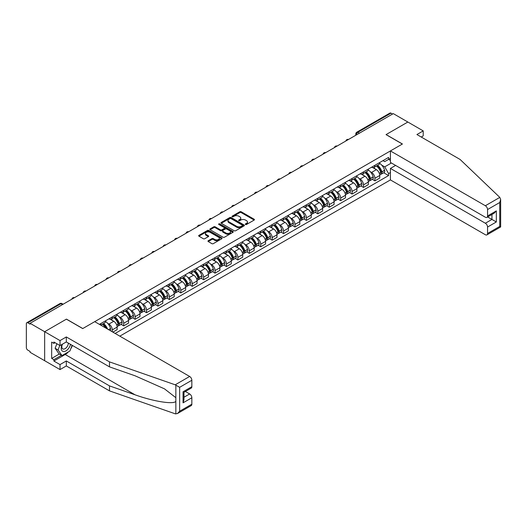<?xml version="1.0" encoding="UTF-8"?>
<svg xmlns="http://www.w3.org/2000/svg" width="527" height="527" viewBox="0 0 527 527"><rect width="100%" height="100%" fill="white"/><g stroke="black" fill="none" stroke-linecap="round" stroke-linejoin="round"><path stroke-width="0.79" d="M245.516 224.476A0.711 0.408 0 0 0 246.524 224.476L254.159 220.062A1.014 0.586 0 0 0 254.455 219.654A1.014 0.586 0 0 0 254.159 219.239L241.228 211.768A1.014 0.586 0 0 0 239.785 211.768L232.157 216.175A0.711 0.408 0 0 0 233.158 216.755L234.146 216.189A3.254 1.877 0 0 1 238.744 216.189L239.825 216.808A3.254 1.877 0 0 1 240.773 218.138A3.254 1.877 0 0 1 239.825 219.463L238.836 220.036A0.711 0.408 0 0 0 239.844 220.615L240.832 220.042A3.254 1.877 0 0 1 245.43 220.042L246.504 220.668A3.254 1.877 0 0 1 247.459 221.992A3.254 1.877 0 0 1 246.504 223.323L245.516 223.889A0.711 0.408 0 0 0 245.516 224.476L245.516 223.889M208.244 240.72A1.014 0.586 0 0 0 207.948 241.135A1.014 0.586 0 0 0 208.244 241.55L211.874 243.645A1.014 0.586 0 0 0 213.31 243.645L221.788 238.751A1.014 0.586 0 0 0 222.084 238.336A1.014 0.586 0 0 0 221.788 237.921L208.857 230.457A1.014 0.586 0 0 0 207.421 230.457L198.942 235.352A1.014 0.586 0 0 0 198.646 235.767A1.014 0.586 0 0 0 198.942 236.182L203.323 238.711A1.014 0.586 0 0 0 204.759 238.711L208.389 236.616A1.014 0.586 0 0 0 208.685 236.201A1.014 0.586 0 0 0 208.389 235.786L206.215 234.528A2.721 1.568 0 0 1 205.425 233.421A2.721 1.568 0 0 1 207.098 231.972A2.721 1.568 0 0 1 210.062 232.315L218.573 237.229A2.721 1.568 0 0 1 219.37 238.336A2.721 1.568 0 0 1 217.691 239.785A2.721 1.568 0 0 1 214.733 239.449L213.31 238.626A1.014 0.586 0 0 0 211.874 238.626L208.244 240.72L208.244 241.55M30.085 323.301L393.28 113.615L407.845 122.027L386.034 134.616L402.351 144.042L82.785 328.545L66.461 319.118L44.65 331.714L30.085 323.301L30.085 324.151L27.812 322.84A2.068 1.192 -120 0 0 26.778 322.735A2.068 1.192 -120 0 0 26.35 323.683L26.35 347.603A2.068 1.192 -120 0 0 27.812 350.139L30.085 351.45L30.085 352.293L44.65 360.705L44.65 331.714L44.65 360.705L60.019 369.579L60.019 364.592L66.316 360.955L66.316 365.942L60.019 369.579M234.219 230.747A1.014 0.586 0 0 0 235.655 230.747L244.133 225.852A1.014 0.586 0 0 0 244.429 225.437A1.014 0.586 0 0 0 244.133 225.022L231.201 217.559A1.014 0.586 0 0 0 229.765 217.559L221.287 222.453A1.014 0.586 0 0 0 220.991 222.868A1.014 0.586 0 0 0 221.287 223.277L234.219 230.747M219.094 224.627A0.711 0.408 0 0 1 219.812 224.726L219.812 223.883L232.96 231.472A1.014 0.586 0 0 1 233.257 231.887A1.014 0.586 0 0 1 232.96 232.302L224.482 237.196A1.014 0.586 0 0 1 223.046 237.196L210.115 229.732L210.115 228.902A1.014 0.586 0 0 0 209.818 229.317A1.014 0.586 0 0 0 210.115 229.732M210.115 228.902L213.745 226.808A1.014 0.586 0 0 1 215.181 226.808L220.424 229.831A1.014 0.586 0 0 0 221.86 229.831L224.271 228.441A1.014 0.586 0 0 0 224.568 228.026A1.014 0.586 0 0 0 224.271 227.611L218.81 224.462A0.711 0.408 0 0 1 219.812 223.883M119.82 336.154L390.421 179.918L485.36 234.732A3.103 1.792 -120 0 0 486.908 234.884A3.103 1.792 -120 0 0 487.554 233.461L487.554 227.038A3.103 1.792 -120 0 0 485.36 223.237L491.948 219.43L496.335 221.966L487.554 227.038M359.388 133.179L357.853 132.297A2.068 1.192 60 0 0 356.819 132.191L389.973 113.048A2.068 1.192 60 0 1 391.008 113.153L357.853 132.297A2.068 1.192 120 0 0 356.39 134.826L356.39 134.912M392.549 114.036L391.008 113.153M374.908 165.3A4.763 2.747 60 0 1 373.92 167.434L378.748 164.648A4.763 2.747 -120 0 0 379.736 162.507M370.323 171.736L371.542 172.441A4.763 2.747 60 0 1 374.908 178.271L379.736 175.484A4.763 2.747 -120 0 0 376.37 169.648L372.912 167.652M379.736 175.484L379.736 178.06L374.908 180.847L372.286 179.338M373.92 167.434A4.763 2.747 60 0 1 371.575 167.224M374.908 178.271L374.908 180.847M363.485 171.888A4.763 2.747 60 0 1 362.504 174.029L367.332 171.235A4.763 2.747 -120 0 0 368.32 169.101M360.87 185.932L363.485 187.441L368.32 184.654L368.32 182.072A4.763 2.747 -120 0 0 364.954 176.242L361.496 174.246M362.504 174.029A4.763 2.747 60 0 1 360.158 173.811M358.9 178.33L360.119 179.035A4.763 2.747 60 0 1 363.485 184.865L363.485 187.441M352.069 178.482A4.763 2.747 60 0 1 351.081 180.623L355.916 177.83A4.763 2.747 -120 0 0 356.898 175.695M349.447 192.52L352.069 194.035L356.898 191.248L356.898 188.666A4.763 2.747 -120 0 0 353.531 182.836L350.073 180.84M351.081 180.623A4.763 2.747 60 0 1 348.736 180.405M347.484 184.924L348.703 185.623A4.763 2.747 60 0 1 352.069 191.459L352.069 194.035M340.653 185.076A4.763 2.747 60 0 1 339.665 187.21L344.493 184.424A4.763 2.747 -120 0 0 345.481 182.283M338.031 199.114L340.653 200.629L345.481 197.836L345.481 195.26A4.763 2.747 -120 0 0 342.115 189.43L338.657 187.434M339.665 187.21A4.763 2.747 60 0 1 337.32 186.999M336.068 191.512L337.287 192.217A4.763 2.747 60 0 1 340.653 198.047L340.653 200.629M329.23 191.67A4.763 2.747 60 0 1 328.249 193.804L333.077 191.018A4.763 2.747 -120 0 0 334.065 188.877M326.615 205.708L329.23 207.216L334.065 204.43L334.065 201.854A4.763 2.747 -120 0 0 330.699 196.018L327.241 194.022M328.249 193.804A4.763 2.747 60 0 1 325.903 193.587M324.645 198.106L325.864 198.811A4.763 2.747 60 0 1 329.23 204.641L329.23 207.216M317.814 198.257A4.763 2.747 60 0 1 316.826 200.398L321.661 197.605A4.763 2.747 -120 0 0 322.643 195.471M315.192 212.302L317.814 213.81L322.643 211.024L322.643 208.442A4.763 2.747 -120 0 0 319.276 202.612L315.818 200.616M316.826 200.398A4.763 2.747 60 0 1 314.481 200.181M313.229 204.7L314.448 205.405A4.763 2.747 60 0 1 317.814 211.235L317.814 213.81M306.398 204.851A4.763 2.747 60 0 1 305.41 206.992L310.238 204.199A4.763 2.747 -120 0 0 311.226 202.065M303.776 218.889L306.398 220.405L311.226 217.611L311.226 215.036A4.763 2.747 -120 0 0 307.86 209.206L304.402 207.21M305.41 206.992A4.763 2.747 60 0 1 303.065 206.775M301.813 211.294L303.025 211.992A4.763 2.747 60 0 1 306.398 217.829L306.398 220.405M294.975 211.446A4.763 2.747 60 0 1 293.994 213.58L298.822 210.793A4.763 2.747 -120 0 0 299.81 208.652M292.36 225.484L294.975 226.999L299.81 224.206L299.81 221.63A4.763 2.747 -120 0 0 296.438 215.8L292.986 213.804M293.994 213.58A4.763 2.747 60 0 1 291.648 213.369M290.39 217.882L291.609 218.586A4.763 2.747 60 0 1 294.975 224.416L294.975 226.999M283.559 218.04A4.763 2.747 60 0 1 282.571 220.174L287.406 217.387A4.763 2.747 -120 0 0 288.388 215.247M280.937 232.078L283.559 233.586L288.388 230.8L288.388 228.224A4.763 2.747 -120 0 0 285.021 222.387L281.563 220.391M282.571 220.174A4.763 2.747 60 0 1 280.226 219.957M278.974 224.476L280.193 225.181A4.763 2.747 60 0 1 283.559 231.01L283.559 233.586M272.136 224.627A4.763 2.747 60 0 1 271.155 226.768L275.983 223.975A4.763 2.747 -120 0 0 276.971 221.841M269.521 238.665L272.143 240.18L276.971 237.394L276.971 234.811A4.763 2.747 -120 0 0 273.605 228.981L270.147 226.985M271.155 226.768A4.763 2.747 60 0 1 268.81 226.551M267.558 231.07L268.77 231.768A4.763 2.747 60 0 1 272.143 237.605L272.143 240.18M260.72 231.221A4.763 2.747 60 0 1 259.732 233.362L264.567 230.569A4.763 2.747 -120 0 0 265.549 228.435M258.098 245.259L260.72 246.774L265.555 243.981L265.555 241.406A4.763 2.747 -120 0 0 262.183 235.576L258.731 233.58M259.732 233.362A4.763 2.747 60 0 1 257.393 233.145M256.135 237.657L257.354 238.362A4.763 2.747 60 0 1 260.72 244.199L260.72 246.774M249.304 237.815A4.763 2.747 60 0 1 248.316 239.95L253.144 237.163A4.763 2.747 -120 0 0 254.133 235.022M246.682 251.853L249.304 253.368L254.133 250.575L254.133 248A4.763 2.747 -120 0 0 250.766 242.17L247.308 240.174M248.316 239.95A4.763 2.747 60 0 1 245.971 239.739M244.719 244.251L245.938 244.956A4.763 2.747 60 0 1 249.304 250.786L249.304 253.368M237.881 244.409A4.763 2.747 60 0 1 236.9 246.544L241.728 243.757A4.763 2.747 -120 0 0 242.716 241.616M235.266 258.447L237.881 259.956L242.716 257.169L242.716 254.594A4.763 2.747 -120 0 0 239.35 248.757L235.892 246.761M236.9 246.544A4.763 2.747 60 0 1 234.555 246.326M233.296 250.845L234.515 251.55A4.763 2.747 60 0 1 237.881 257.38L237.881 259.956M226.465 250.997A4.763 2.747 60 0 1 225.477 253.138L230.312 250.345A4.763 2.747 -120 0 0 231.294 248.21M223.843 265.035L226.465 266.55L231.294 263.763L231.294 261.181A4.763 2.747 -120 0 0 227.927 255.351L224.469 253.355M225.477 253.138A4.763 2.747 60 0 1 223.138 252.92M221.88 257.44L223.099 258.138A4.763 2.747 60 0 1 226.465 263.974L226.465 266.55M215.049 257.591A4.763 2.747 60 0 1 214.061 259.732L218.889 256.939A4.763 2.747 -120 0 0 219.878 254.804M212.427 271.629L215.049 273.144L219.878 270.351L219.878 267.775A4.763 2.747 -120 0 0 216.511 261.945L213.053 259.949M214.061 259.732A4.763 2.747 60 0 1 211.716 259.515M210.464 264.027L211.683 264.732A4.763 2.747 60 0 1 215.049 270.562L215.049 273.144M203.626 264.185A4.763 2.747 60 0 1 202.645 266.319L207.473 263.533A4.763 2.747 -120 0 0 208.461 261.392M201.011 278.223L203.626 279.738L208.461 276.945L208.461 274.369A4.763 2.747 -120 0 0 205.095 268.539L201.637 266.537M202.645 266.319A4.763 2.747 60 0 1 200.3 266.109M199.041 270.621L200.26 271.326A4.763 2.747 60 0 1 203.626 277.156L203.626 279.738M192.21 270.779A4.763 2.747 60 0 1 191.222 272.914L196.057 270.127A4.763 2.747 -120 0 0 197.039 267.986M189.588 284.817L192.21 286.326L197.039 283.539L197.039 280.963A4.763 2.747 -120 0 0 193.672 275.127L190.214 273.131M191.222 272.914A4.763 2.747 60 0 1 188.883 272.696M187.625 277.215L188.844 277.92A4.763 2.747 60 0 1 192.21 283.75L192.21 286.326M180.794 277.367A4.763 2.747 60 0 1 179.806 279.508L184.634 276.715A4.763 2.747 -120 0 0 185.623 274.58M178.172 291.405L180.794 292.92L185.623 290.133L185.623 287.551A4.763 2.747 -120 0 0 182.256 281.721L178.798 279.725M179.806 279.508A4.763 2.747 60 0 1 177.461 279.29M176.209 283.809L177.428 284.508A4.763 2.747 60 0 1 180.794 290.344L180.794 292.92M169.371 283.961A4.763 2.747 60 0 1 168.39 286.095L173.218 283.309A4.763 2.747 -120 0 0 174.206 281.174M166.756 297.999L169.371 299.514L174.206 296.721L174.206 294.145A4.763 2.747 -120 0 0 170.84 288.315L167.382 286.319M168.39 286.095A4.763 2.747 60 0 1 166.045 285.884M164.786 290.397L166.005 291.102A4.763 2.747 60 0 1 169.371 296.932L169.371 299.514M157.955 290.555A4.763 2.747 60 0 1 156.967 292.689L161.802 289.903A4.763 2.747 -120 0 0 162.784 287.762M155.333 304.593L157.955 306.108L162.784 303.315L162.784 300.739A4.763 2.747 -120 0 0 159.417 294.909L155.959 292.907M156.967 292.689A4.763 2.747 60 0 1 154.622 292.478M153.37 296.991L154.589 297.696A4.763 2.747 60 0 1 157.955 303.526L157.955 306.108M146.539 297.149A4.763 2.747 60 0 1 145.551 299.283L150.379 296.497A4.763 2.747 -120 0 0 151.368 294.356M143.917 311.187L146.539 312.695L151.368 309.909L151.368 307.333A4.763 2.747 -120 0 0 148.001 301.497L144.543 299.501M145.551 299.283A4.763 2.747 60 0 1 143.206 299.066M141.954 303.585L143.173 304.29A4.763 2.747 60 0 1 146.539 310.12L146.539 312.695M135.116 303.736A4.763 2.747 60 0 1 134.135 305.877L138.963 303.084A4.763 2.747 -120 0 0 139.951 300.95M132.501 317.774L135.116 319.29L139.951 316.503L139.951 313.921A4.763 2.747 -120 0 0 136.585 308.091L133.127 306.095M134.135 305.877A4.763 2.747 60 0 1 131.79 305.66M130.531 310.179L131.75 310.877A4.763 2.747 60 0 1 135.116 316.714L135.116 319.29M123.7 310.331A4.763 2.747 60 0 1 122.712 312.465L127.547 309.678A4.763 2.747 -120 0 0 128.529 307.544M121.078 324.368L123.7 325.884L128.529 323.091L128.529 320.515A4.763 2.747 -120 0 0 125.162 314.685L121.704 312.689M122.712 312.465A4.763 2.747 60 0 1 120.367 312.254M119.115 316.767L120.334 317.471A4.763 2.747 60 0 1 123.7 323.301L123.7 325.884M112.284 316.925A4.763 2.747 60 0 1 111.296 319.059L116.124 316.272A4.763 2.747 -120 0 0 117.113 314.132M112.87 332.135L117.113 329.685L117.113 327.109A4.763 2.747 -120 0 0 113.746 321.272L110.288 319.276M111.296 319.059A4.763 2.747 60 0 1 108.951 318.848M107.699 323.361L108.911 324.065A4.763 2.747 60 0 1 112.284 329.895L112.284 331.799M100.756 325.146L104.708 322.867A4.763 2.747 -120 0 0 105.696 320.726M100.861 323.512A4.763 2.747 60 0 1 100.512 325.001M390.421 160.439L388.59 159.385L384.717 161.624L382.991 160.63M381.739 165.142L384.717 166.861L391.409 162.995M390.421 172.527L388.597 173.581L384.717 166.861M115.136 333.446L388.597 175.57L388.597 173.581M390.421 158.324L388.597 159.385L388.597 157.395L99.399 324.362M383.702 172.744L388.597 175.57M245.799 224.574L246.504 224.166A3.254 1.877 0 0 0 247.459 222.842L247.459 221.992M240.773 218.138L240.773 218.982A3.254 1.877 0 0 1 239.825 220.306L239.12 220.714M254.146 220.075L241.228 212.612A1.014 0.586 0 0 0 239.785 212.612L232.44 216.86M244.133 225.022L244.133 225.852L231.201 218.402A1.014 0.586 0 0 0 229.765 218.402L221.3 223.29M242.341 225.727A0.711 0.408 0 0 0 242.341 225.148L230.984 218.593A0.711 0.408 0 0 0 229.983 218.593L228.942 219.192A3.254 1.877 0 0 0 227.987 220.523A3.254 1.877 0 0 0 228.942 221.847L236.695 226.327A3.254 1.877 0 0 0 241.294 226.327L242.341 225.727L242.341 226.57A0.711 0.408 0 0 0 242.545 226.281L242.545 225.437M227.987 220.523L227.987 221.366A3.254 1.877 0 0 0 228.942 222.697L228.942 221.847M242.341 226.57L241.294 227.177A3.254 1.877 0 0 1 236.695 227.177L228.942 222.697M210.128 229.739L213.745 227.651L213.745 226.808M224.568 228.026L224.568 228.876A1.014 0.586 0 0 1 224.271 229.291L221.86 230.681A1.014 0.586 0 0 1 220.424 230.681L215.181 227.651A1.014 0.586 0 0 0 213.745 227.651M219.812 224.726L232.947 232.308M225.866 232.974A2.721 1.568 0 0 0 228.83 233.316A2.721 1.568 0 0 0 230.51 231.867A2.721 1.568 0 0 0 229.713 230.754L226.709 229.028A1.014 0.586 0 0 0 225.273 229.028L222.868 230.418A1.014 0.586 0 0 0 222.572 230.826A1.014 0.586 0 0 0 222.868 231.241L225.866 232.974L225.866 233.823A2.721 1.568 0 0 0 228.83 234.159A2.721 1.568 0 0 0 230.51 232.71L230.51 231.867M222.572 230.826L222.572 231.676A1.014 0.586 0 0 0 222.868 232.091L222.868 231.241M225.866 233.823L222.868 232.091M219.37 238.336L219.37 239.186A2.721 1.568 0 0 1 217.691 240.635A2.721 1.568 0 0 1 214.733 240.292L213.31 239.475A1.014 0.586 0 0 0 211.874 239.475L208.264 241.557M205.425 233.421L205.425 234.265A2.721 1.568 0 0 0 206.215 235.378L206.215 234.528M208.376 236.623L206.215 235.378M221.775 238.757L208.857 231.3A1.014 0.586 0 0 0 207.421 231.3L198.956 236.188L198.942 235.352M376.7 165.827A6.522 3.768 60 0 1 376.733 165.847A6.522 3.768 60 0 1 381.028 171.697L381.067 171.835A1.265 0.731 60 0 1 380.863 172.83A1.265 0.731 60 0 1 380.837 172.843M376.416 165.992A7.865 4.539 60 0 1 380.738 172.487L380.777 172.619A2.615 1.509 60 0 1 380.369 174.674L379.717 175.05M380.817 174.094A2.615 1.509 -120 0 0 381.535 173.996A2.615 1.509 -120 0 0 381.95 171.94L381.91 171.809A7.865 4.539 -120 0 0 377.589 165.32M379.638 163.344A7.865 4.539 60 0 1 384.585 170.267L384.624 170.399A2.615 1.509 60 0 1 384.209 172.454L381.535 173.996M373.735 167.527A7.865 4.539 60 0 1 375.376 169.075M379.203 169.088L380.204 169.668M499.807 197.394L500.65 199.443L499.741 202.506L487.554 209.542A3.103 1.792 -120 0 0 485.36 205.741L499.807 197.394L460.104 159.464L416.923 134.537L423.214 130.9L407.845 122.027L386.107 134.576L402.43 143.996L390.421 150.933L485.36 205.741M423.214 130.9L423.214 135.887L421.238 137.027M390.421 179.918L390.421 168.423L485.36 223.237M390.421 150.933L390.421 162.421L485.36 217.236A3.103 1.792 -120 0 0 486.908 217.387A3.103 1.792 -120 0 0 487.554 215.965L487.554 209.542M395.619 165.425L390.421 168.423M487.659 216.959L491.948 219.43L491.948 214.482M487.554 215.965L496.335 210.892L494.142 213.211L486.908 217.387M487.554 233.461L499.741 226.426L500.202 226.689M66.316 360.955L109.497 385.889L109.497 390.876L175.201 413.8L177.461 413.543L179.654 411.225L191.848 404.189A3.103 1.792 60 0 1 191.202 405.612L177.461 413.543M109.497 385.889L135.024 394.795C153.159 401.383 173.469 404.657 175.853 401.37L175.853 397.687L164.45 388.827L135.024 375.777L109.497 366.871L66.316 341.937L60.019 345.574L53.873 342.023L53.873 343.38L51.672 342.109L51.672 358.419L53.873 359.691L61.488 355.29M109.497 390.876L66.316 365.942M191.848 380.27L179.654 387.305L175.201 384.809L109.497 361.884L66.316 336.951L60.019 340.587L44.65 331.714L66.389 319.164L82.713 328.584L94.715 321.654L189.648 376.462A3.103 1.792 60 0 1 191.848 380.27L191.848 386.693A3.103 1.792 60 0 1 191.202 388.116L183.969 392.286L183.969 399.776L183.06 402.832L183.06 391.765C184.246 392.45 184.246 392.45 183.06 391.765L191.848 386.693M60.019 340.587L60.019 345.574M68.444 351.865A11.647 6.726 -60 0 1 65.216 354.493L53.873 361.041L60.019 364.592M53.873 361.041L53.873 359.691M66.316 336.951L66.316 341.937M109.497 361.884L109.497 366.871M183.969 397.239L189.648 393.959A3.103 1.792 60 0 1 191.848 397.766L191.848 404.189M189.648 393.959L185.359 391.489M72.41 345.462A11.647 6.726 -60 0 1 70.756 348.821M55.045 342.702L53.873 343.38M51.672 358.419L59.287 354.025M62.114 344.362A6.726 3.887 120 0 0 61.191 348.149A6.726 3.887 120 0 0 65.256 351.239A6.726 3.887 120 0 0 70.506 344.362M62.476 344.157A4.605 2.661 120 0 0 61.824 346.786A4.605 2.661 120 0 0 62.779 348.894A4.605 2.661 120 0 0 66.297 347.695A4.605 2.661 120 0 0 68.339 343.11M72.127 345.297L69.9 351.028L61.995 355.587L59.07 353.9L55.118 348.275L56.87 343.756M61.995 355.587L58.049 349.968L59.801 345.448M55.118 348.275L58.049 349.968M365.283 172.421A6.522 3.768 60 0 1 365.316 172.441A6.522 3.768 60 0 1 369.611 178.291L369.644 178.429A1.265 0.731 60 0 1 369.447 179.424A1.265 0.731 60 0 1 369.42 179.437M365 172.586A7.865 4.539 60 0 1 369.322 179.075L369.361 179.213A2.615 1.509 60 0 1 368.946 181.262L368.301 181.637M369.394 180.689A2.615 1.509 -120 0 0 370.119 180.59A2.615 1.509 -120 0 0 370.534 178.534L370.494 178.403A7.865 4.539 -120 0 0 366.173 171.907M368.221 169.938A7.865 4.539 60 0 1 373.162 176.861L373.202 176.993A2.615 1.509 60 0 1 372.793 179.048L370.119 180.59M362.319 174.121A7.865 4.539 60 0 1 363.959 175.669M367.787 175.682L368.788 176.262M353.867 179.015A6.522 3.768 60 0 1 353.9 179.035A6.522 3.768 60 0 1 358.189 184.885L358.228 185.017A1.265 0.731 60 0 1 358.031 186.018A1.265 0.731 60 0 1 357.998 186.031M353.577 179.18A7.865 4.539 60 0 1 357.905 185.669L357.945 185.807A2.615 1.509 60 0 1 357.53 187.856L356.878 188.231M357.978 187.276A2.615 1.509 -120 0 0 358.703 187.177A2.615 1.509 -120 0 0 359.111 185.129L359.078 184.99A7.865 4.539 -120 0 0 354.75 178.501M356.799 176.532A7.865 4.539 60 0 1 361.746 183.449L361.786 183.587A2.615 1.509 60 0 1 361.37 185.636L358.703 187.177M350.896 180.715A7.865 4.539 60 0 1 352.543 182.263M356.364 182.276L357.365 182.849M342.445 185.603A6.522 3.768 60 0 1 342.478 185.623A6.522 3.768 60 0 1 346.773 191.479L346.812 191.611A1.265 0.731 60 0 1 346.608 192.605A1.265 0.731 60 0 1 346.582 192.625M342.161 185.767A7.865 4.539 60 0 1 346.483 192.263L346.522 192.395A2.615 1.509 60 0 1 346.114 194.45L345.462 194.825M346.555 193.87A2.615 1.509 -120 0 0 347.28 193.771A2.615 1.509 -120 0 0 347.695 191.723L347.655 191.584A7.865 4.539 -120 0 0 343.334 185.096M345.383 183.119A7.865 4.539 60 0 1 350.33 190.043L350.369 190.181A2.615 1.509 60 0 1 349.954 192.23L347.28 193.771M339.48 187.302A7.865 4.539 60 0 1 341.121 188.857M344.948 188.864L345.949 189.443M331.028 192.197A6.522 3.768 60 0 1 331.061 192.217A6.522 3.768 60 0 1 335.35 198.066L335.389 198.205A1.265 0.731 60 0 1 335.192 199.199A1.265 0.731 60 0 1 335.165 199.213M330.745 192.362A7.865 4.539 60 0 1 335.067 198.857L335.106 198.989A2.615 1.509 60 0 1 334.691 201.044L334.046 201.419M335.139 200.464A2.615 1.509 -120 0 0 335.864 200.365A2.615 1.509 -120 0 0 336.279 198.31L336.239 198.178A7.865 4.539 -120 0 0 331.918 191.69M333.966 189.713A7.865 4.539 60 0 1 338.907 196.637L338.947 196.769A2.615 1.509 60 0 1 338.538 198.824L335.864 200.365M328.057 193.896A7.865 4.539 60 0 1 329.704 195.445M333.525 195.458L334.533 196.037M319.612 198.791A6.522 3.768 60 0 1 319.645 198.811A6.522 3.768 60 0 1 323.934 204.66L323.973 204.799A1.265 0.731 60 0 1 323.776 205.793A1.265 0.731 60 0 1 323.743 205.807M319.322 198.956A7.865 4.539 60 0 1 323.65 205.444L323.69 205.583A2.615 1.509 60 0 1 323.275 207.631L322.623 208.007M323.723 207.058A2.615 1.509 -120 0 0 324.448 206.959A2.615 1.509 -120 0 0 324.856 204.904L324.823 204.772A7.865 4.539 -120 0 0 320.495 198.277M322.544 196.307A7.865 4.539 60 0 1 327.491 203.224L327.53 203.363A2.615 1.509 60 0 1 327.115 205.418L324.448 206.959M316.641 200.491A7.865 4.539 60 0 1 318.288 202.039M322.109 202.052L323.11 202.631M308.19 205.385A6.522 3.768 60 0 1 308.223 205.405A6.522 3.768 60 0 1 312.518 211.255L312.557 211.386A1.265 0.731 60 0 1 312.353 212.388A1.265 0.731 60 0 1 312.327 212.401M307.906 205.55A7.865 4.539 60 0 1 312.228 212.038L312.267 212.177A2.615 1.509 60 0 1 311.859 214.225L311.207 214.601M312.3 213.646A2.615 1.509 -120 0 0 313.025 213.547A2.615 1.509 -120 0 0 313.44 211.498L313.4 211.36A7.865 4.539 -120 0 0 309.079 204.871M311.128 202.902A7.865 4.539 60 0 1 316.075 209.818L316.114 209.957A2.615 1.509 60 0 1 315.699 212.006L313.025 213.547M305.225 207.078A7.865 4.539 60 0 1 306.866 208.633M310.693 208.646L311.694 209.219M296.773 211.973A6.522 3.768 60 0 1 296.806 211.992A6.522 3.768 60 0 1 301.095 217.849L301.134 217.98A1.265 0.731 60 0 1 300.937 218.975A1.265 0.731 60 0 1 300.904 218.995M296.49 212.137A7.865 4.539 60 0 1 300.812 218.633L300.851 218.764A2.615 1.509 60 0 1 300.436 220.82L299.791 221.195M300.884 220.24A2.615 1.509 -120 0 0 301.609 220.141A2.615 1.509 -120 0 0 302.024 218.092L301.984 217.954A7.865 4.539 -120 0 0 297.663 211.465M299.711 209.489A7.865 4.539 60 0 1 304.652 216.413L304.692 216.544A2.615 1.509 60 0 1 304.283 218.6L301.609 220.141M293.802 213.672A7.865 4.539 60 0 1 295.449 215.227M299.27 215.233L300.278 215.813M285.357 218.567A6.522 3.768 60 0 1 285.39 218.586A6.522 3.768 60 0 1 289.679 224.436L289.718 224.574A1.265 0.731 60 0 1 289.514 225.569A1.265 0.731 60 0 1 289.488 225.582M285.067 218.731A7.865 4.539 60 0 1 289.395 225.22L289.435 225.358A2.615 1.509 60 0 1 289.02 227.414L288.368 227.789M289.468 226.834A2.615 1.509 -120 0 0 290.193 226.735A2.615 1.509 -120 0 0 290.601 224.68L290.561 224.548A7.865 4.539 -120 0 0 286.24 218.059M288.289 216.083A7.865 4.539 60 0 1 293.236 223.007L293.275 223.138A2.615 1.509 60 0 1 292.86 225.194L290.193 226.735M282.386 220.266A7.865 4.539 60 0 1 284.027 221.814M287.854 221.827L288.855 222.407M273.935 225.161A6.522 3.768 60 0 1 273.968 225.181A6.522 3.768 60 0 1 278.263 231.03L278.302 231.169A1.265 0.731 60 0 1 278.098 232.163A1.265 0.731 60 0 1 278.072 232.176M273.651 225.325A7.865 4.539 60 0 1 277.973 231.814L278.012 231.952A2.615 1.509 60 0 1 277.597 234.001L276.952 234.377M278.045 233.428A2.615 1.509 -120 0 0 278.77 233.329A2.615 1.509 -120 0 0 279.185 231.274L279.145 231.142A7.865 4.539 -120 0 0 274.824 224.647M276.873 222.677A7.865 4.539 60 0 1 281.82 229.594L281.853 229.732A2.615 1.509 60 0 1 281.444 231.788L278.77 233.329M270.97 226.86A7.865 4.539 60 0 1 272.611 228.408M276.438 228.422L277.439 229.001M262.518 231.755A6.522 3.768 60 0 1 262.551 231.768A6.522 3.768 60 0 1 266.84 237.624L266.879 237.756A1.265 0.731 60 0 1 266.682 238.751A1.265 0.731 60 0 1 266.649 238.771M262.235 231.92A7.865 4.539 60 0 1 266.557 238.408L266.596 238.547A2.615 1.509 60 0 1 266.181 240.595L265.529 240.971M266.629 240.016A2.615 1.509 -120 0 0 267.354 239.917A2.615 1.509 -120 0 0 267.769 237.868L267.729 237.73A7.865 4.539 -120 0 0 263.401 231.241M265.456 229.271A7.865 4.539 60 0 1 270.397 236.188L270.437 236.327A2.615 1.509 60 0 1 270.022 238.375L267.354 239.917M259.547 233.448A7.865 4.539 60 0 1 261.194 235.002M265.015 235.016L266.023 235.589M251.102 238.342A6.522 3.768 60 0 1 251.135 238.362A6.522 3.768 60 0 1 255.424 244.218L255.463 244.35A1.265 0.731 60 0 1 255.259 245.345A1.265 0.731 60 0 1 255.233 245.365M250.812 238.507A7.865 4.539 60 0 1 255.14 245.002L255.173 245.134A2.615 1.509 60 0 1 254.765 247.189L254.113 247.565M255.213 246.61A2.615 1.509 -120 0 0 255.938 246.511A2.615 1.509 -120 0 0 256.346 244.462L256.306 244.324A7.865 4.539 -120 0 0 251.985 237.835M254.034 235.859A7.865 4.539 60 0 1 258.981 242.782L259.02 242.914A2.615 1.509 60 0 1 258.605 244.969L255.938 246.511M248.131 240.042A7.865 4.539 60 0 1 249.772 241.597M253.599 241.603L254.6 242.183M239.68 244.936A6.522 3.768 60 0 1 239.713 244.956A6.522 3.768 60 0 1 244.008 250.806L244.041 250.944A1.265 0.731 60 0 1 243.843 251.939A1.265 0.731 60 0 1 243.817 251.952M239.396 245.101A7.865 4.539 60 0 1 243.718 251.59L243.757 251.728A2.615 1.509 60 0 1 243.342 253.783L242.697 254.152M243.79 253.204A2.615 1.509 -120 0 0 244.515 253.105A2.615 1.509 -120 0 0 244.93 251.05L244.89 250.918A7.865 4.539 -120 0 0 240.569 244.423M242.618 242.453A7.865 4.539 60 0 1 247.565 249.376L247.598 249.508A2.615 1.509 60 0 1 247.189 251.563L244.515 253.105M236.715 246.636A7.865 4.539 60 0 1 238.356 248.184M242.183 248.197L243.184 248.777M228.263 251.531A6.522 3.768 60 0 1 228.296 251.55A6.522 3.768 60 0 1 232.585 257.4L232.624 257.538A1.265 0.731 60 0 1 232.427 258.533A1.265 0.731 60 0 1 232.394 258.546M227.98 251.695A7.865 4.539 60 0 1 232.302 258.184L232.341 258.322A2.615 1.509 60 0 1 231.926 260.371L231.274 260.746M232.374 259.798A2.615 1.509 -120 0 0 233.099 259.699A2.615 1.509 -120 0 0 233.514 257.644L233.474 257.512A7.865 4.539 -120 0 0 229.146 251.017M231.195 249.047A7.865 4.539 60 0 1 236.142 255.964L236.182 256.102A2.615 1.509 60 0 1 235.767 258.151L233.099 259.699M225.292 253.23A7.865 4.539 60 0 1 226.939 254.778M230.76 254.791L231.768 255.371M216.847 258.125A6.522 3.768 60 0 1 216.88 258.138A6.522 3.768 60 0 1 221.169 263.994L221.208 264.126A1.265 0.731 60 0 1 221.004 265.121A1.265 0.731 60 0 1 220.978 265.14M216.557 258.289A7.865 4.539 60 0 1 220.885 264.778L220.918 264.91A2.615 1.509 60 0 1 220.51 266.965L219.858 267.341M220.958 266.385A2.615 1.509 -120 0 0 221.676 266.287A2.615 1.509 -120 0 0 222.091 264.238L222.051 264.099A7.865 4.539 -120 0 0 217.73 257.611M219.779 255.641A7.865 4.539 60 0 1 224.726 262.558L224.765 262.696A2.615 1.509 60 0 1 224.35 264.745L221.676 266.287M213.876 259.818A7.865 4.539 60 0 1 215.517 261.372M219.344 261.379L220.345 261.959M205.425 264.712A6.522 3.768 60 0 1 205.458 264.732A6.522 3.768 60 0 1 209.753 270.588L209.786 270.72A1.265 0.731 60 0 1 209.588 271.715A1.265 0.731 60 0 1 209.562 271.728M205.141 264.877A7.865 4.539 60 0 1 209.463 271.372L209.502 271.504A2.615 1.509 60 0 1 209.087 273.559L208.442 273.935M209.535 272.979A2.615 1.509 -120 0 0 210.26 272.881A2.615 1.509 -120 0 0 210.675 270.832L210.635 270.694A7.865 4.539 -120 0 0 206.314 264.205M208.363 262.229A7.865 4.539 60 0 1 213.31 269.152L213.343 269.284A2.615 1.509 60 0 1 212.934 271.339L210.26 272.881M202.46 266.412A7.865 4.539 60 0 1 204.101 267.966M207.928 267.973L208.929 268.553M194.008 271.306A6.522 3.768 60 0 1 194.041 271.326A6.522 3.768 60 0 1 198.33 277.176L198.369 277.314A1.265 0.731 60 0 1 198.172 278.309A1.265 0.731 60 0 1 198.139 278.322M193.725 271.471A7.865 4.539 60 0 1 198.047 277.96L198.086 278.098A2.615 1.509 60 0 1 197.671 280.147L197.019 280.522M198.119 279.573A2.615 1.509 -120 0 0 198.844 279.475A2.615 1.509 -120 0 0 199.252 277.419L199.219 277.288A7.865 4.539 -120 0 0 194.891 270.792M196.94 268.823A7.865 4.539 60 0 1 201.887 275.746L201.927 275.878A2.615 1.509 60 0 1 201.512 277.933L198.844 279.475M191.037 273.006A7.865 4.539 60 0 1 192.684 274.554M196.505 274.567L197.513 275.147M182.592 277.9A6.522 3.768 60 0 1 182.619 277.92A6.522 3.768 60 0 1 186.914 283.77L186.953 283.908A1.265 0.731 60 0 1 186.749 284.903A1.265 0.731 60 0 1 186.723 284.916M182.302 278.065A7.865 4.539 60 0 1 186.624 284.554L186.663 284.692A2.615 1.509 60 0 1 186.255 286.741L185.603 287.116M186.703 286.161A2.615 1.509 -120 0 0 187.421 286.069A2.615 1.509 -120 0 0 187.836 284.013L187.796 283.882A7.865 4.539 -120 0 0 183.475 277.386M185.524 275.417A7.865 4.539 60 0 1 190.471 282.334L190.51 282.472A2.615 1.509 60 0 1 190.095 284.521L187.421 286.069M179.621 279.6A7.865 4.539 60 0 1 181.262 281.148M185.089 281.161L186.09 281.741M171.17 284.494A6.522 3.768 60 0 1 171.203 284.508A6.522 3.768 60 0 1 175.498 290.364L175.531 290.496A1.265 0.731 60 0 1 175.333 291.49A1.265 0.731 60 0 1 175.307 291.51M170.886 284.659A7.865 4.539 60 0 1 175.208 291.148L175.247 291.279A2.615 1.509 60 0 1 174.832 293.335L174.187 293.71M175.28 292.755A2.615 1.509 -120 0 0 176.005 292.656A2.615 1.509 -120 0 0 176.42 290.608L176.38 290.469A7.865 4.539 -120 0 0 172.059 283.981M174.108 282.011A7.865 4.539 60 0 1 179.048 288.928L179.088 289.066A2.615 1.509 60 0 1 178.679 291.115L176.005 292.656M168.205 286.187A7.865 4.539 60 0 1 169.846 287.742M173.673 287.749L174.674 288.328M159.753 291.082A6.522 3.768 60 0 1 159.786 291.102A6.522 3.768 60 0 1 164.075 296.958L164.114 297.09A1.265 0.731 60 0 1 163.917 298.084A1.265 0.731 60 0 1 163.884 298.098M159.464 291.247A7.865 4.539 60 0 1 163.792 297.742L163.831 297.874A2.615 1.509 60 0 1 163.416 299.929L162.764 300.304M163.864 299.349A2.615 1.509 -120 0 0 164.589 299.25A2.615 1.509 -120 0 0 164.997 297.202L164.964 297.063A7.865 4.539 -120 0 0 160.636 290.575M162.685 288.598A7.865 4.539 60 0 1 167.632 295.522L167.672 295.654A2.615 1.509 60 0 1 167.257 297.709L164.589 299.25M156.782 292.781A7.865 4.539 60 0 1 158.429 294.336M162.25 294.343L163.251 294.922M148.331 297.676A6.522 3.768 60 0 1 148.364 297.696A6.522 3.768 60 0 1 152.659 303.545L152.698 303.684A1.265 0.731 60 0 1 152.494 304.678A1.265 0.731 60 0 1 152.468 304.692M148.047 297.841A7.865 4.539 60 0 1 152.369 304.329L152.408 304.468A2.615 1.509 60 0 1 152 306.516L151.348 306.892M152.441 305.943A2.615 1.509 -120 0 0 153.166 305.844A2.615 1.509 -120 0 0 153.581 303.789L153.541 303.657A7.865 4.539 -120 0 0 149.22 297.162M151.269 295.192A7.865 4.539 60 0 1 156.216 302.116L156.255 302.248A2.615 1.509 60 0 1 155.84 304.303L153.166 305.844M145.366 299.376A7.865 4.539 60 0 1 147.007 300.924M150.834 300.937L151.835 301.516M136.915 304.27A6.522 3.768 60 0 1 136.948 304.29A6.522 3.768 60 0 1 141.236 310.139L141.276 310.278A1.265 0.731 60 0 1 141.078 311.273A1.265 0.731 60 0 1 141.052 311.286M136.631 304.435A7.865 4.539 60 0 1 140.953 310.923L140.992 311.062A2.615 1.509 60 0 1 140.577 313.11L139.932 313.486M141.025 312.531A2.615 1.509 -120 0 0 141.75 312.439A2.615 1.509 -120 0 0 142.165 310.383L142.125 310.251A7.865 4.539 -120 0 0 137.804 303.756M139.853 301.787A7.865 4.539 60 0 1 144.793 308.703L144.833 308.842A2.615 1.509 60 0 1 144.424 310.89L141.75 312.439M133.944 305.97A7.865 4.539 60 0 1 135.591 307.518M139.411 307.531L140.419 308.111M125.498 310.864A6.522 3.768 60 0 1 125.531 310.877A6.522 3.768 60 0 1 129.82 316.734L129.859 316.865A1.265 0.731 60 0 1 129.662 317.86A1.265 0.731 60 0 1 129.629 317.88M125.209 311.029A7.865 4.539 60 0 1 129.537 317.517L129.576 317.649A2.615 1.509 60 0 1 129.161 319.705L128.509 320.08M129.609 319.125A2.615 1.509 -120 0 0 130.334 319.026A2.615 1.509 -120 0 0 130.742 316.977L130.709 316.839A7.865 4.539 -120 0 0 126.381 310.35M128.43 308.374A7.865 4.539 60 0 1 133.377 315.298L133.417 315.436A2.615 1.509 60 0 1 133.002 317.485L130.334 319.026M122.527 312.557A7.865 4.539 60 0 1 124.174 314.112M127.995 314.118L128.996 314.698M114.076 317.452A6.522 3.768 60 0 1 114.109 317.471A6.522 3.768 60 0 1 118.404 323.321L118.443 323.459A1.265 0.731 60 0 1 118.239 324.454A1.265 0.731 60 0 1 118.213 324.467M113.792 317.616A7.865 4.539 60 0 1 118.114 324.112L118.153 324.243A2.615 1.509 60 0 1 117.745 326.299L117.093 326.674M118.186 325.719A2.615 1.509 -120 0 0 118.911 325.62A2.615 1.509 -120 0 0 119.326 323.571L119.286 323.433A7.865 4.539 -120 0 0 114.965 316.944M117.014 314.968A7.865 4.539 60 0 1 121.961 321.892L122 322.023A2.615 1.509 60 0 1 121.585 324.079L118.911 325.62M111.111 319.151A7.865 4.539 60 0 1 112.752 320.706M116.579 320.712L117.58 321.292M102.66 324.046A6.522 3.768 60 0 1 102.693 324.065A6.522 3.768 60 0 1 106.428 328.42M105.598 321.562A7.865 4.539 60 0 1 110.538 328.486L110.578 328.617A2.615 1.509 60 0 1 110.242 330.62M107.554 329.065A7.865 4.539 -120 0 0 103.549 323.532M102.376 324.21A7.865 4.539 60 0 1 105.505 327.886M105.156 327.307L106.164 327.886M356.463 134.872L356.39 134.826A2.068 1.192 0 0 1 355.784 133.983L355.784 135.261M112.284 329.895L117.113 327.109M123.7 323.301L128.529 320.515M135.116 316.714L139.951 313.921M146.539 310.12L151.368 307.333M157.955 303.526L162.784 300.739M169.371 296.932L174.206 294.145M180.794 290.344L185.623 287.551M192.21 283.75L197.039 280.963M203.626 277.156L208.461 274.369M215.049 270.562L219.878 267.775M226.465 263.974L231.294 261.181M237.881 257.38L242.716 254.594M249.304 250.786L254.133 248M260.72 244.199L265.555 241.406M272.143 237.605L276.971 234.811M283.559 231.01L288.388 228.224M294.975 224.416L299.81 221.63M306.398 217.829L311.226 215.036M317.814 211.235L322.643 208.442M329.23 204.641L334.065 201.854M340.653 198.047L345.481 195.26M352.069 191.459L356.898 188.666M363.485 184.865L368.32 182.072M108.911 324.065L113.746 321.272M120.334 317.471L125.162 314.685M131.75 310.877L136.585 308.091M143.173 304.29L148.001 301.497M154.589 297.696L159.417 294.909M166.005 291.102L170.84 288.315M177.428 284.508L182.256 281.721M188.844 277.92L193.672 275.127M200.26 271.326L205.095 268.539M211.683 264.732L216.511 261.945M223.099 258.138L227.927 255.351M234.515 251.55L239.35 248.757M245.938 244.956L250.766 242.17M257.354 238.362L262.183 235.576M268.77 231.768L273.605 228.981M280.193 225.181L285.021 222.387M291.609 218.586L296.438 215.8M303.025 211.992L307.86 209.206M314.448 205.405L319.276 202.612M325.864 198.811L330.699 196.018M337.287 192.217L342.115 189.43M348.703 185.623L353.531 182.836M360.119 179.035L364.954 176.242M371.542 172.441L376.37 169.648M348.354 139.55A2.068 1.192 120 0 0 347.438 140.077M336.937 146.144A2.068 1.192 120 0 0 336.022 146.671M325.515 152.738A2.068 1.192 120 0 0 324.606 153.265M314.099 159.332A2.068 1.192 120 0 0 313.183 159.859M302.682 165.919A2.068 1.192 120 0 0 301.767 166.446M291.26 172.513A2.068 1.192 120 0 0 290.351 173.04M279.844 179.108A2.068 1.192 120 0 0 278.928 179.635M268.427 185.702A2.068 1.192 120 0 0 267.512 186.229M257.005 192.289A2.068 1.192 120 0 0 256.089 192.816M245.589 198.883A2.068 1.192 120 0 0 244.673 199.41M234.172 205.477A2.068 1.192 120 0 0 233.257 206.004M222.75 212.065A2.068 1.192 120 0 0 221.834 212.598M211.334 218.659A2.068 1.192 120 0 0 210.418 219.186M199.911 225.253A2.068 1.192 120 0 0 199.002 225.78M188.495 231.847A2.068 1.192 120 0 0 187.579 232.374M177.079 238.435A2.068 1.192 120 0 0 176.163 238.968M165.656 245.029A2.068 1.192 120 0 0 164.747 245.556M154.24 251.623A2.068 1.192 120 0 0 153.324 252.15M142.824 258.217A2.068 1.192 120 0 0 141.908 258.744M131.401 264.804A2.068 1.192 120 0 0 130.492 265.338M119.985 271.398A2.068 1.192 120 0 0 119.069 271.925M108.569 277.992A2.068 1.192 120 0 0 107.653 278.519M97.146 284.587A2.068 1.192 120 0 0 96.237 285.114M85.73 291.174A2.068 1.192 120 0 0 84.814 291.708M74.314 297.768A2.068 1.192 120 0 0 73.398 298.295M62.509 304.586L60.974 303.697L27.812 322.84M63.115 304.231L62.008 303.592A2.068 1.192 120 0 0 60.974 303.697A2.068 1.192 60 0 0 59.933 303.592L26.778 322.735M246.504 224.166L246.504 223.323M238.836 220.615L238.836 220.036M239.825 220.306L239.825 219.463M232.157 216.755L232.157 216.175M239.785 212.612L239.785 211.768M241.228 212.612L241.228 211.768M254.159 220.062L254.159 219.239M221.287 223.277L221.287 222.453M229.765 218.402L229.765 217.559M231.201 218.402L231.201 217.559M236.695 227.177L236.695 226.327M241.294 227.177L241.294 226.327M215.181 227.651L215.181 226.808M220.424 230.681L220.424 229.831M221.86 230.681L221.86 229.831M224.271 229.291L224.271 228.441M232.96 232.302L232.96 231.472M211.874 239.475L211.874 238.626M213.31 239.475L213.31 238.626M214.733 240.292L214.733 239.449M208.389 236.616L208.389 235.786M207.421 231.3L207.421 230.457M208.857 231.3L208.857 230.457M221.788 238.751L221.788 237.921M379.348 173.449L380.777 172.619M381.95 171.94L384.624 170.399M381.91 171.809L384.585 170.267M380.738 172.474L381.126 172.25M379.302 173.317L380.738 172.487M499.741 226.426L499.741 202.506M496.335 210.892L496.335 221.966M175.853 413.952L175.853 401.37M175.853 397.687L175.853 385.112M179.654 387.305L179.654 411.225M191.848 397.766L183.06 402.832M175.201 384.809L189.648 376.462M65.216 354.493L135.024 394.795M367.932 180.036L369.361 179.213M370.534 178.534L373.202 176.993M370.494 178.403L373.162 176.861M367.879 179.911L369.71 178.844M356.509 186.63L357.945 185.807M359.111 185.129L361.786 183.587M359.078 184.99L361.746 183.449M356.463 186.499L358.288 185.432M345.093 193.225L346.522 192.395M347.695 191.723L350.369 190.181M347.655 191.584L350.33 190.043M345.047 193.093L346.871 192.026M333.677 199.812L335.106 198.989M336.279 198.31L338.947 196.769M336.239 198.178L338.907 196.637M333.624 199.687L335.455 198.62M322.254 206.406L323.69 205.583M324.856 204.904L327.53 203.363M324.823 204.772L327.491 203.224M322.208 206.281L324.033 205.214M310.838 213L312.267 212.177M313.44 211.498L316.114 209.957M313.4 211.36L316.075 209.818M312.228 212.032L312.616 211.801M310.792 212.868L312.228 212.038M299.422 219.594L300.851 218.764M302.024 218.092L304.692 216.544M301.984 217.954L304.652 216.413M300.812 218.619L301.2 218.395M299.369 219.463L300.812 218.633M287.999 226.182L289.435 225.358M290.601 224.68L293.275 223.138M290.561 224.548L293.236 223.007M287.953 226.057L289.778 224.989M276.583 232.776L278.012 231.952M279.185 231.274L281.853 229.732M279.145 231.142L281.82 229.594M276.537 232.651L278.361 231.584M265.167 239.37L266.596 238.547M267.769 237.868L270.437 236.327M267.729 237.73L270.397 236.188M265.114 239.238L266.945 238.171M253.744 245.964L255.173 245.134M256.346 244.462L259.02 242.914M256.306 244.324L258.981 242.782M253.698 245.832L255.523 244.765M242.328 252.552L243.757 251.728M244.93 251.05L247.598 249.508M244.89 250.918L247.565 249.376M242.282 252.426L244.106 251.359M230.912 259.146L232.341 258.322M233.514 257.644L236.182 256.102M233.474 257.512L236.142 255.964M232.295 258.177L232.69 257.953M230.859 259.014L232.302 258.184M219.489 265.74L220.918 264.91M222.091 264.238L224.765 262.696M222.051 264.099L224.726 262.558M220.879 264.765L221.268 264.541M219.443 265.608L220.885 264.778M208.073 272.334L209.502 271.504M210.675 270.832L213.343 269.284M210.635 270.694L213.31 269.152M208.02 272.202L209.851 271.135M196.65 278.921L198.086 278.098M199.252 277.419L201.927 275.878M199.219 277.288L201.887 275.746M196.604 278.796L198.435 277.729M185.234 285.515L186.663 284.692M187.836 284.013L190.51 282.472M187.796 283.882L190.471 282.334M185.188 285.384L187.013 284.323M173.818 292.11L175.247 291.279M176.42 290.608L179.088 289.066M176.38 290.469L179.048 288.928M173.765 291.978L175.596 290.911M162.395 298.704L163.831 297.874M164.997 297.202L167.672 295.654M164.964 297.063L167.632 295.522M163.785 297.729L164.174 297.505M162.349 298.572L163.792 297.742M150.979 305.291L152.408 304.468M153.581 303.789L156.255 302.248M153.541 303.657L156.216 302.116M152.369 304.323L152.758 304.099M150.933 305.166L152.369 304.329M139.563 311.885L140.992 311.062M142.165 310.383L144.833 308.842M142.125 310.251L144.793 308.703M139.51 311.753L141.341 310.693M128.14 318.479L129.576 317.649M130.742 316.977L133.417 315.436M130.709 316.839L133.377 315.298M128.094 318.348L129.919 317.28M116.724 325.073L118.153 324.243M119.326 323.571L122 322.023M119.286 323.433L121.961 321.892M116.678 324.942L118.503 323.874M108.674 329.718L110.578 328.617M108.542 329.638L110.538 328.486M348.531 139.451A2.068 2.068 0 0 0 345.87 140.986M337.109 146.045A2.068 2.068 0 0 0 334.454 147.573M325.693 152.632A2.068 2.068 0 0 0 323.038 154.167M314.276 159.226A2.068 2.068 0 0 0 311.615 160.761M302.854 165.821A2.068 2.068 0 0 0 300.199 167.355M291.438 172.415A2.068 2.068 0 0 0 288.783 173.943M280.021 179.002A2.068 2.068 0 0 0 277.36 180.537M268.599 185.596A2.068 2.068 0 0 0 265.944 187.131M257.183 192.19A2.068 2.068 0 0 0 254.528 193.725M245.766 198.784A2.068 2.068 0 0 0 243.105 200.313M234.344 205.372A2.068 2.068 0 0 0 231.689 206.907M222.928 211.966A2.068 2.068 0 0 0 220.273 213.501M211.505 218.56A2.068 2.068 0 0 0 208.85 220.095M200.089 225.154A2.068 2.068 0 0 0 197.434 226.682M188.673 231.742A2.068 2.068 0 0 0 186.018 233.277M177.25 238.336A2.068 2.068 0 0 0 174.595 239.871M165.834 244.93A2.068 2.068 0 0 0 163.179 246.465M154.418 251.524A2.068 2.068 0 0 0 151.756 253.052M142.995 258.111A2.068 2.068 0 0 0 140.34 259.646M131.579 264.706A2.068 2.068 0 0 0 128.924 266.24M120.163 271.3A2.068 2.068 0 0 0 117.501 272.834M108.74 277.894A2.068 2.068 0 0 0 106.085 279.422M97.324 284.481A2.068 2.068 0 0 0 94.669 286.016M85.908 291.075A2.068 2.068 0 0 0 83.246 292.61M74.485 297.669A2.068 2.068 0 0 0 71.83 299.204M62.008 303.592A2.068 2.068 0 0 0 59.933 303.592M356.819 132.191A2.068 2.068 0 0 0 355.784 133.983M500.65 199.443L500.65 226.953L486.908 234.884"/></g></svg>
